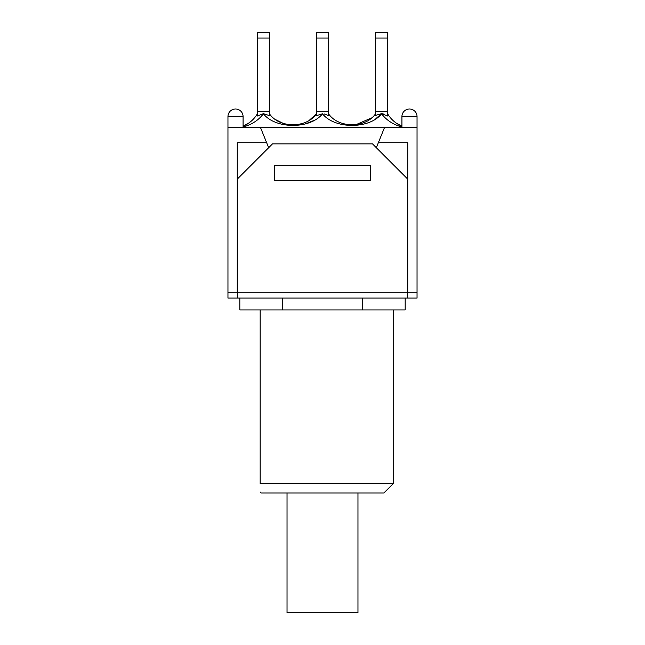 <?xml version="1.0" encoding="UTF-8"?>
<svg xmlns="http://www.w3.org/2000/svg" width="645" height="645" viewBox="0 0 645 645"><rect width="100%" height="100%" fill="white"/><g stroke="black" fill="none" stroke-linecap="round" stroke-linejoin="round"><path stroke-width="0.97" d="M287.033 492.974L287.033 612.75L357.967 612.75L357.967 492.974M259.258 298.079L405.181 298.079L405.181 309.939L239.819 309.939L239.819 298.079L259.258 298.079L227.959 298.079L227.959 292.266L237.263 292.266L237.263 142.722L266.651 142.722L260.524 127.605M260.169 309.939L260.169 483.669C260.169 494.941 260.169 494.941 260.169 483.669C260.169 494.941 260.169 494.941 260.169 483.669L393.2 483.669L383.896 492.974L261.104 492.974L260.169 492.046M282.445 298.079L282.445 309.939M362.555 298.079L362.555 309.939M384.476 127.605L378.349 142.722L407.737 142.722L407.737 292.266L417.041 292.266L417.041 298.079L405.181 298.079M385.742 298.079L407.39 298.079L407.39 178.77L372.504 143.883L272.496 143.883L237.61 178.77L237.61 298.079M383.485 113.996L381.606 113.649L387.5 115.995L387.5 32.25L375.64 32.25L387.5 32.25M387.5 111.327L375.64 111.327L375.64 32.25M324.153 113.899L328.434 115.6L328.434 32.25L316.566 32.25L328.434 32.25M328.434 111.327L316.566 111.327L316.566 32.25M257.492 115.995L263.394 113.649L269.36 115.6L269.36 32.25L257.5 32.25L269.36 32.25M269.36 111.327L257.5 111.327L257.5 32.25M243.076 126.21C249.236 123.574 254.041 119.39 257.5 113.649C254.041 119.39 249.236 123.574 243.076 126.21L249.123 122.824L243.076 126.202M375.64 115.366L381.606 113.649L375.874 118.648M313.534 120.623L304.948 124.05M292.959 125.646L280.978 124.05M387.5 113.649C390.959 119.39 395.764 123.574 401.924 126.21C395.764 123.574 390.959 119.39 387.5 113.649M381.606 113.649L381.01 113.697M346.244 124.445L355.806 124.751L371.407 117.979M375.64 113.649C365.715 128.468 338.359 128.436 328.434 113.649M387.508 115.987L387.5 115.27M243.076 127.017C251.8 124.59 258.581 120.18 263.402 113.794C275.592 129.29 310.326 129.258 322.5 113.81C334.723 129.266 369.392 129.29 381.598 113.794C386.419 120.18 393.2 124.59 401.924 127.017M322.5 113.81L316.566 115.6L316.566 111.327M309.681 119.954L316.566 113.649C306.673 128.436 279.277 128.476 269.36 113.649M276.229 119.938L283.219 123.38M287.106 124.429L292.959 124.985M298.796 124.437L302.699 123.38M375.64 115.6L375.64 111.327M257.5 115.995L257.5 111.327M370.528 178.141L370.528 180.632L274.472 180.632L274.472 165.668L370.528 165.668L370.528 180.632L274.472 180.632L274.472 178.141M407.737 292.266L237.263 292.266M401.924 116.56A7.563 7.563 0 0 1 409.478 108.997A7.563 7.563 0 0 1 417.041 116.56L401.924 116.56L401.924 127.605M227.959 116.56A7.563 7.563 0 0 1 235.522 108.997A7.563 7.563 0 0 1 243.076 116.56L227.959 116.56L227.959 127.605L417.041 127.605L417.041 292.266M378.349 142.722L376.325 147.713M268.675 147.713L266.651 142.722M227.959 127.605L227.959 292.266M375.64 38.063L387.5 38.063M316.566 38.063L328.434 38.063M257.5 38.063L269.36 38.063M393.2 309.939L393.2 483.669M401.924 126.202L395.877 122.832M355.806 124.751L347.978 124.719M417.041 127.605L417.041 116.56M243.076 127.605L243.076 116.56"/></g></svg>
